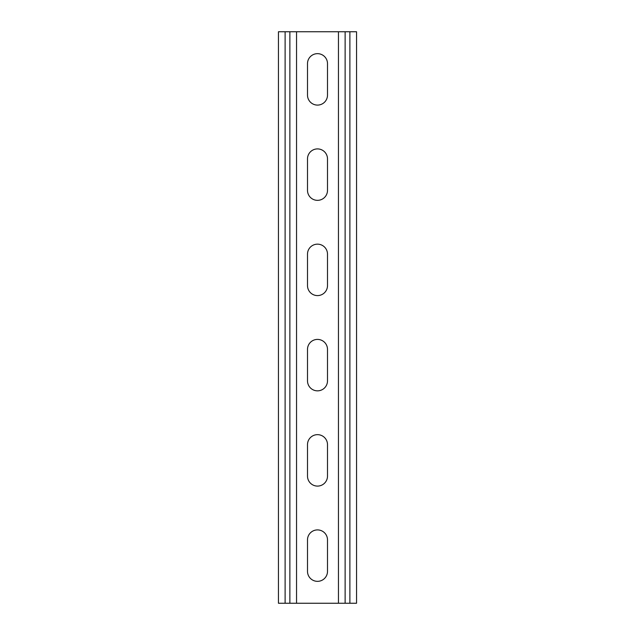 <?xml version="1.0" encoding="UTF-8"?>
<svg xmlns="http://www.w3.org/2000/svg" width="635" height="635" viewBox="0 0 635 635"><rect width="100%" height="100%" fill="white"/><g stroke="black" fill="none" stroke-linecap="round" stroke-linejoin="round"><path stroke-width="0.95" d="M338.455 603.25L338.455 31.75L296.545 31.75L296.545 603.25L349.885 603.25L349.885 31.75L356.552 31.75L356.552 603.25L349.885 603.25M307.499 63.659A10.001 10.001 0 0 1 317.5 53.657A10.001 10.001 0 0 1 327.501 63.659L327.501 95.091A10.001 10.001 0 0 1 317.5 105.093A10.001 10.001 0 0 1 307.499 95.091L307.499 63.659M307.499 158.909A10.001 10.001 0 0 1 317.5 148.907A10.001 10.001 0 0 1 327.501 158.909L327.501 190.341A10.001 10.001 0 0 1 317.5 200.343A10.001 10.001 0 0 1 307.499 190.341L307.499 158.909M307.499 254.159A10.001 10.001 0 0 1 317.5 244.157A10.001 10.001 0 0 1 327.501 254.159L327.501 285.591A10.001 10.001 0 0 1 317.5 295.592A10.001 10.001 0 0 1 307.499 285.591L307.499 254.159M307.499 349.409A10.001 10.001 0 0 1 317.5 339.408A10.001 10.001 0 0 1 327.501 349.409L327.501 380.841A10.001 10.001 0 0 1 317.5 390.842A10.001 10.001 0 0 1 307.499 380.841L307.499 349.409M307.499 444.659A10.001 10.001 0 0 1 317.5 434.657A10.001 10.001 0 0 1 327.501 444.659L327.501 476.091A10.001 10.001 0 0 1 317.5 486.092A10.001 10.001 0 0 1 307.499 476.091L307.499 444.659M307.499 539.909A10.001 10.001 0 0 1 317.5 529.908A10.001 10.001 0 0 1 327.501 539.909L327.501 571.341A10.001 10.001 0 0 1 317.5 581.342A10.001 10.001 0 0 1 307.499 571.341L307.499 539.909M296.545 603.25L289.877 603.25L289.877 31.75L296.545 31.75M285.115 603.25L285.115 31.75L278.447 31.75L278.447 603.25L289.877 603.25M285.115 31.75L289.877 31.75M338.455 31.75L349.885 31.75M345.123 603.25L345.123 31.75"/></g></svg>
